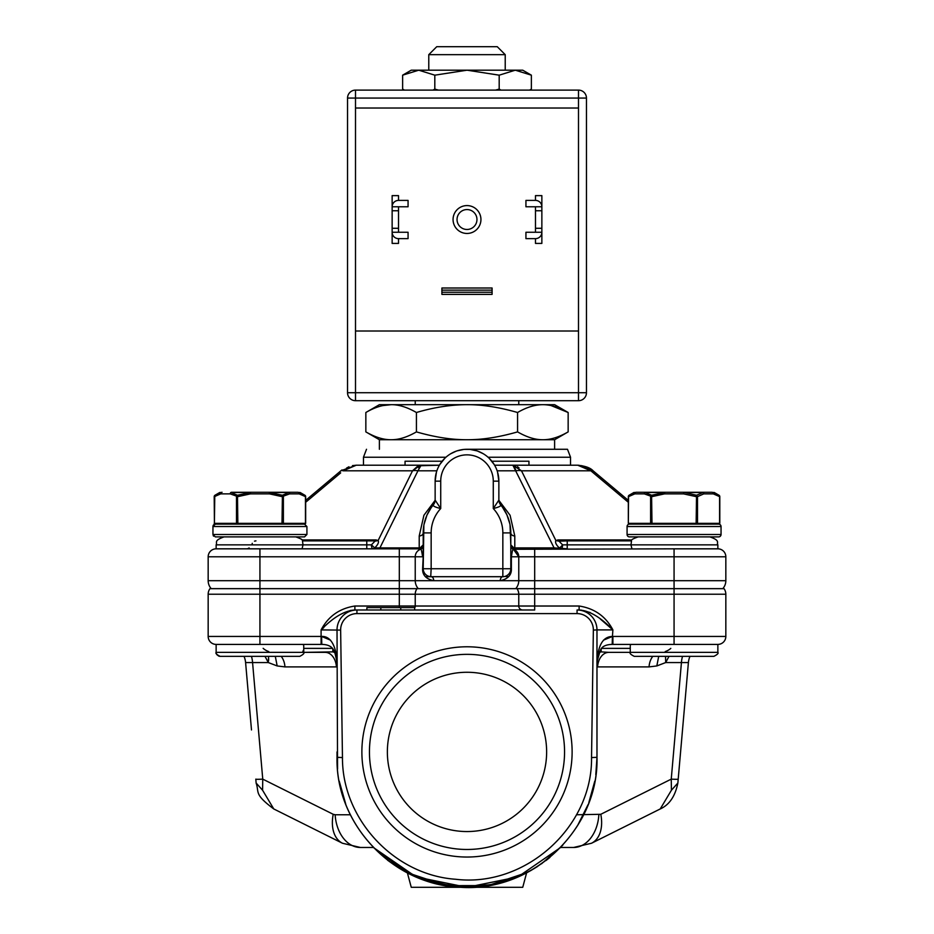 <?xml version="1.0" encoding="UTF-8"?>
<svg xmlns="http://www.w3.org/2000/svg" width="934" height="934" viewBox="0 0 934 934"><rect width="100%" height="100%" fill="white"/><g stroke="black" fill="none" stroke-linecap="round" stroke-linejoin="round"><path stroke-width="1.4" d="M719.799 523.344L719.005 524.137L719.799 523.344L719.799 496.619A1.588 1.588 0 0 0 719.005 495.242L719.589 496.619L719.005 495.242L719.589 496.619L713.307 493.876L703.792 493.876L697.511 496.619L697.511 523.344L696.134 523.344L696.53 495.242L683.583 492.288L702.426 492.288A1.588 1.378 90 0 1 703.792 493.876A1.588 1.378 90 0 0 702.415 492.288A1.588 1.378 90 0 1 703.792 493.876L702.987 492.498L696.53 495.242L697.511 496.619L696.134 496.619L683.583 493.876L683.583 492.288L664.553 492.288L664.553 493.876L664.553 492.288L645.698 492.288L664.553 492.288L664.553 493.876L664.553 492.288L636.206 492.288A1.588 1.378 90 0 0 634.816 493.876L635.435 492.498L629.131 495.242L628.547 496.619L628.325 523.344L696.134 523.344L696.134 524.137L697.068 524.137L629.469 524.137A2.393 2.393 0 0 0 627.076 526.531L721.048 526.531L721.048 534.493A2.393 2.393 -90 0 1 718.666 536.887L629.469 536.887A2.393 2.393 0 0 1 627.076 534.493L721.048 534.493L721.048 526.531A2.393 2.393 -90 0 0 718.666 524.137L696.904 524.137M696.367 524.137L651.302 524.137A0.794 0.689 90 0 1 650.613 523.344L650.613 496.619L651.593 495.242L651.99 524.137M629.236 524.137L629.236 524.137A0.794 0.689 90 0 1 628.547 523.344M627.076 534.493L627.076 526.531M494.588 465.214L512.871 465.214L554.072 547.896L514.786 547.896A3.981 3.047 0 0 1 510.805 544.849L510.805 545.526L510.805 544.849A3.981 3.981 0 0 0 514.786 548.83L554.072 548.83L554.072 547.896L567.23 548.83L561.007 548.83A3.981 1.553 90 0 0 562.572 544.849A3.981 1.238 -50.7 0 1 559.291 547.919C556.104 544.837 554.971 542.385 555.893 540.564L557.89 539.934A3.981 2.814 -90 0 0 559.699 540.868L631.326 540.868C630.695 539.992 632.995 538.661 638.226 536.887L709.898 536.887C720.791 540.669 716.343 542.491 717.861 544.849L630.987 544.849L631.512 540.868L567.23 540.868L567.23 544.849L562.572 544.849L559.046 541.183L567.23 540.868M631.921 548.83L630.987 544.849L567.23 544.849L567.23 548.83M674.068 548.83L717.861 548.83A7.962 7.962 -90 0 1 725.835 556.792L725.835 580.691A11.944 11.944 0 0 1 722.788 588.654A11.944 11.944 0 0 0 725.835 580.691L725.835 556.792L518.767 556.792A7.962 7.962 90 0 0 513.455 549.285L674.068 548.83L674.068 580.691L725.835 580.691A11.944 11.944 0 0 1 722.788 588.654M709.898 536.887C720.791 540.669 716.343 542.491 717.861 544.849L717.861 548.83A7.962 7.962 0 0 1 725.835 556.792A7.962 7.962 0 0 0 717.861 548.83L687.459 548.83M686.77 548.83L686.011 548.83M697.068 524.137L629.469 524.137M491.868 461.221L528.948 461.221L528.948 465.214L512.871 465.214L577.749 465.214L590.872 470.806L587.509 468.121M585.209 466.872L581.649 465.646M513.922 465.751L516.058 470.806A11.944 8.721 -26.2 0 1 521.487 470.806L512.871 465.214L515.918 465.832M517.448 466.65L519.047 467.899M305.675 500.379L340.887 470.806L356.251 465.214L439.412 465.214L420.078 465.739M419.366 466.767L418.806 468.016M420.288 465.26L412.513 470.806L418.082 465.832M341.972 469.942L340.887 470.806A11.944 3.608 50 0 1 343.128 470.806L356.251 465.214L352.457 465.622M348.954 466.79L346.526 468.097M356.251 465.214L340.945 470.748M306.924 534.493L306.924 526.531L212.952 526.531L212.952 534.493L306.924 534.493L304.531 536.887L259.932 536.887L295.774 536.887C301.098 538.755 303.398 540.086 302.674 540.868L374.3 540.868L374.954 541.183L371.428 544.849L303.013 544.849L302.488 540.868L374.3 540.868A3.981 2.814 90 0 0 376.11 539.934L378.107 540.564L412.513 470.806A11.944 8.721 26.2 0 1 417.942 470.806L421.129 465.214M436.867 470.806L417.942 470.806L379.928 547.896L374.709 547.919C377.966 544.674 379.099 542.222 378.107 540.564L374.954 541.183M418.269 548.83L419.214 548.83A3.981 3.981 0 0 0 423.195 544.849A3.981 3.047 0 0 1 423.195 544.861L423.195 532.905A3.981 3.047 0 0 1 419.214 535.953L423.919 515.264L435.127 500.344M498.873 500.344L510.081 515.264L514.786 535.953A3.981 3.047 0 0 1 510.805 532.905L510.805 568.736A7.962 7.962 0 0 1 502.842 576.698L502.842 568.736L511.377 568.736L511.365 556.792C512.381 550.395 513.07 547.896 513.455 549.285A3.981 3.981 0 0 1 510.805 545.526A3.981 3.981 0 0 0 513.455 549.285L518.767 556.792L518.767 580.691A11.944 11.944 0 0 1 515.72 588.654A11.944 11.944 0 0 0 518.767 580.691A11.944 11.944 0 0 1 515.72 588.654A11.944 11.944 0 0 0 518.767 580.691A11.944 11.944 0 0 1 515.72 588.654M259.932 548.83L259.932 580.691L208.165 580.691A11.944 11.944 0 0 0 211.212 588.654A11.944 11.944 0 0 1 208.165 580.691L208.165 556.792A7.962 7.962 0 0 1 216.139 548.83A7.962 7.962 0 0 0 208.165 556.792A7.962 7.962 90 0 1 216.139 548.83L419.214 548.83L423.195 544.861A3.981 3.047 0 0 1 419.214 547.896L379.928 547.896L379.928 548.83L377.418 548.83M425.449 576.698L431.158 576.698A3.981 2.557 -90 0 1 433.726 580.691L500.274 580.691A3.981 2.557 90 0 1 502.842 576.698L431.158 576.698A7.962 7.962 0 0 1 423.195 568.736L423.861 525.328M424.036 524.383L426.908 515.253M426.99 515.066L431.204 507.664M431.298 507.524L433.353 504.862M500.647 504.862L502.445 507.174M502.539 507.302L506.823 514.669M506.893 514.821L509.859 523.869M510.022 524.71L510.805 544.849L514.786 548.83L514.786 535.953M628.325 502.27L590.872 470.806A11.944 3.608 -50 0 1 593.113 470.806L577.749 465.214C585.385 466.031 590.51 467.899 593.113 470.806L628.325 500.379M578.601 465.225L586.902 467.035M589.716 468.424L593.055 470.748M559.046 541.183L555.893 540.564L521.487 470.806L556.174 470.806M510.805 554.481L510.805 552.508M510.805 556.792L518.767 556.792L518.767 580.691L500.274 580.691C507.979 578.975 511.68 574.994 511.377 568.736M510.723 569.892L510.559 570.697M510.396 571.269L509.824 572.565M509.766 572.67L509.018 573.768M508.972 573.815L507.956 574.842M507.909 574.877L506.602 575.753M506.462 575.834L505.084 576.383M504.874 576.441L508.551 576.698M415.233 580.691A11.944 11.944 0 0 0 418.28 588.654A11.944 11.944 0 0 1 415.233 580.691A11.944 11.944 0 0 0 418.28 588.654A11.944 11.944 0 0 1 415.233 580.691L415.233 556.792L399.308 556.792L399.308 580.691L433.726 580.691C426.032 579.01 422.343 575.029 422.623 568.736L431.158 568.736L430.726 576.698M674.068 644.402L674.068 636.439L725.835 636.439L725.835 594.222L674.068 594.222L674.068 588.654L724.037 588.654A9.562 9.562 -90 0 1 725.835 594.222L725.835 636.439A7.962 7.962 -90 0 1 717.861 644.402L612.179 644.402L612.902 644.402L612.902 636.439L674.068 636.439L674.068 594.222L518.767 594.222A9.562 9.562 90 0 0 516.969 588.654L674.068 588.654L674.068 580.691L534.692 580.691L534.692 606.014L518.767 606.014A3.981 3.981 -90 0 0 522.748 609.995L414.673 609.995L414.673 607.602L400.744 607.602L400.744 609.995L414.673 609.995M330.531 640.164L321.576 636.439L321.81 644.402L321.098 644.402L321.098 636.439L321.098 644.402L321.81 644.402L216.139 644.402A7.962 7.962 90 0 1 208.165 636.439L208.165 594.222A9.562 9.562 90 0 1 209.963 588.654L516.969 588.654A9.562 9.562 -90 0 1 518.767 594.222L518.767 606.014L415.233 606.014A3.981 3.981 90 0 1 414.673 608.046M281.181 656.345A15.925 11.266 -90 0 1 284.952 666.899L336.415 666.899A15.925 11.266 90 0 0 325.195 652.364L216.139 652.364L216.139 644.402A7.962 7.962 90 0 1 208.165 636.439L259.932 636.439L259.932 580.691L399.308 580.691L399.308 606.014L415.233 606.014L415.233 594.222A9.562 9.562 90 0 1 417.031 588.654A9.562 9.562 90 0 0 415.233 594.222L208.165 594.222A9.562 9.562 90 0 1 209.963 588.654M630.287 645.476L630.87 644.402M623.772 652.364L630.263 652.364C629.423 653.251 630.754 654.582 634.244 656.345L713.88 656.345C717.382 654.582 718.701 653.251 717.861 652.364C718.701 653.251 717.382 654.582 713.88 656.345M654.15 656.345L693.974 656.345L654.15 656.345M630.263 646.468L630.263 652.364L608.805 652.364A15.925 11.266 -90 0 0 597.585 666.899L596.978 666.899M717.861 644.402L717.861 652.364L608.805 652.364L601.157 651.874L601.169 648.92M669.013 656.345L665.685 662.568L656.824 665.942L649.048 666.899A15.925 11.266 90 0 1 652.819 656.345M656.824 665.942L658.704 656.345M707.4 644.402L700.862 644.402M337.559 769.126L337.022 629.901A19.906 19.906 83.2 0 1 356.94 609.995L356.94 613.603A16.298 16.298 0 0 0 340.641 630.1L321.098 629.901C333.228 617.316 344.494 610.684 354.885 609.995L354.885 606.014L354.885 609.995L522.748 609.995A3.981 3.981 0 0 1 518.767 606.014A3.981 3.981 -90 0 0 522.748 609.995A3.981 3.981 -90 0 1 518.767 606.014M520.016 609.995L534.692 609.995L534.692 606.014L579.115 606.014C594.491 608.408 605.757 616.37 612.902 629.901L600.399 619.067M399.308 607.602L399.308 606.014L354.885 606.014C339.509 608.408 328.243 616.37 321.098 629.901L323.771 627.601M350.262 610.439L354.43 609.995M303.13 644.402L303.713 645.546M302.826 651.582L303.317 650.379M227.394 644.402L229.846 644.402M577.06 613.603L577.06 609.995L579.115 609.995C589.272 610.532 600.527 617.176 612.902 629.901L596.978 629.901L596.978 757.322L596.978 629.901L593.359 630.1A16.298 16.298 0 0 0 577.06 613.603L356.94 613.603M380.827 609.995L380.827 607.602L366.887 607.602L366.887 609.995L400.744 609.995M597.34 658.762L596.978 664.308L597.34 658.762C598.647 644.04 603.668 636.591 612.424 636.439L612.902 629.901M599.348 652.481L601.157 651.874L599.663 651.675M576.5 814.763L600.784 814.296L671.242 779.131L681.435 662.568A19.906 14.08 90 0 1 682.556 656.345M689.992 656.345A19.906 19.906 0 0 0 688.405 662.568A19.906 19.906 0 0 1 689.992 656.345M665.545 656.345L665.685 662.568L688.405 662.568L677.862 783.031L671.418 790.234L660.221 808.961L591.537 843.239A35.842 23.046 -116.5 0 0 600.784 814.296M607.929 652.364L608.793 652.364M613.696 652.364L622.336 652.364M603.469 640.164L612.424 636.439L612.19 644.402L612.902 644.402M590.171 612.517L581.053 610.077M387.622 860.249L388.252 860.728M410.983 874.609L413.75 875.894M428.554 881.486L434.859 883.26M455.558 886.798L482.131 886.413M496.783 883.844L508.82 880.388M522.223 874.983L534.89 868.153M545.97 860.564L549.939 857.4M311.664 652.364L313.1 652.364M320.304 652.364L321.74 652.364M268.595 660.583L268.665 658.587M268.56 657.069L268.315 662.568L264.987 656.345M246.074 662.463L245.595 662.568A19.906 19.906 0 0 0 244.007 656.345A19.906 19.906 0 0 1 245.595 662.568L268.315 662.568L277.176 665.942L284.952 666.899M251.444 656.345A19.906 14.08 -90 0 1 252.565 662.568L262.758 779.131A23.887 0.864 175 0 1 255.799 779.131L256.161 783.346M332.831 648.92L332.831 651.874L303.737 652.364C304.577 653.251 303.246 654.582 299.756 656.345L220.12 656.345L299.756 656.345M336.415 666.899L337.022 666.899M334.337 651.675L332.843 651.874L334.652 652.481M321.81 644.402C334.851 644.612 334.722 652.866 336.59 660.198L336.625 660.35A19.906 19.906 -90 0 1 337.022 664.308L337.011 663.409M336.66 658.762C336.438 653.123 333.613 635.809 321.576 636.439L321.588 639.335M340.641 630.1L342.463 757.567C342.054 818.779 393.856 875.006 455.605 879.256C525.375 887.72 592.518 827.022 591.537 757.567L593.359 630.1M467 857.038A105.122 105.122 0 0 1 361.878 751.917A105.122 105.122 0 0 1 467 646.783A105.122 105.122 0 0 1 572.122 751.917A105.122 105.122 0 0 1 467 857.038M577.06 609.995A19.906 19.906 -93.6 0 1 596.978 629.901M597.211 661.26A19.906 19.906 0 0 0 596.978 664.308L596.978 664.308A19.906 19.906 0 0 1 597.211 661.26L597.375 660.35A19.906 19.906 0 0 0 597.246 661.05A19.906 19.906 0 0 1 597.375 660.35L600.352 650.239C601.893 646.503 605.839 644.553 612.19 644.402M560.622 847.477L573.604 847.477L560.622 847.477L517.868 876.933L467 887.3L416.132 876.933L373.378 847.477L406.722 872.473L446.254 885.63L487.91 885.607L527.418 872.403M245.595 662.568L251.491 729.944M250.219 715.386L248.829 699.508L250.219 715.386M342.463 843.239L360.396 847.477A35.842 25.346 -90 0 1 335.143 814.763L333.216 814.296A35.842 23.046 116.5 0 0 342.463 843.239L273.779 808.961L262.582 790.234L256.138 783.031L255.799 779.131M262.582 790.234L262.758 779.131L333.216 814.296M360.396 847.477L373.378 847.477L360.396 847.477M680.617 751.496L678.201 779.119A23.887 0.864 -175 0 1 671.242 779.131L671.418 790.234M680.979 747.457L685.171 699.543M526.624 872.811C508.003 882.455 488.12 887.277 467 887.3C445.88 887.277 425.997 882.455 407.376 872.811L411.252 887.3L522.748 887.3L526.624 872.811C508.003 882.455 488.12 887.277 467 887.3M342.451 757.567L337.022 757.322L337.022 751.917M591.537 757.567L596.966 757.322C598.764 826.777 536.455 889.086 467 887.3C397.545 889.086 335.236 826.788 337.034 757.334A19.906 0.981 180 0 1 337.022 757.322C335.575 822.445 390.073 882.186 455.021 886.751C528.387 895.729 599.149 831.213 596.978 757.322L596.464 768.834M594.76 781.198L588.829 802.621M588.058 804.629L577.446 825.831M562.805 845.153L541.522 863.81M524.569 873.85L490.747 885.117L455.127 886.751L420.405 878.66L389.186 861.44M345.755 804.151L339.24 781.186M467 849.473A97.556 97.556 0 0 1 369.444 751.917A97.556 97.556 0 0 1 467 654.349A97.556 97.556 0 0 1 564.556 751.917A97.556 97.556 0 0 1 467 849.473M467 672.27A79.635 79.635 0 0 0 387.365 751.917A79.635 79.635 0 0 0 467 831.552A79.635 79.635 0 0 0 546.635 751.917A79.635 79.635 0 0 0 467 672.27M277.176 665.942L275.297 656.345M240.026 656.345L279.85 656.345M380.827 607.602L400.744 607.602M467 449.277L567.487 449.277L467 449.277M559.011 548.83L560.54 548.83M302.079 548.83L303.013 544.849L216.139 544.849C217.657 542.491 213.209 540.669 224.102 536.887L259.932 536.887L215.334 536.887L212.952 534.493L212.952 526.531A2.393 2.393 90 0 1 215.334 524.137L236.932 524.137M251.97 544.697L252.273 543.331M254.492 541.148L255.951 540.868M213.185 535.521A2.393 2.393 90 0 0 213.641 536.174M214.773 495.417L214.411 523.344L236.489 523.344L236.489 496.619L237.47 495.242L237.866 496.619L230.208 493.876A1.588 1.366 105.6 0 1 231.013 492.498A1.588 1.144 90 0 1 231.585 492.288L250.429 492.288L250.417 493.876L250.23 492.498L237.47 495.242L231.013 492.498A1.588 1.366 105.6 0 0 230.208 493.876A1.588 1.378 -90 0 1 231.585 492.288L250.429 492.288L250.417 493.876L250.417 492.288L288.302 492.288A1.588 1.378 90 0 1 289.668 493.876A1.588 1.378 90 0 0 288.291 492.288L297.794 492.288A1.588 1.529 90 0 1 298.565 492.498A1.588 1.366 105.6 0 1 299.184 493.876A1.588 1.378 -90 0 0 297.806 492.288M304.869 524.137L305.675 523.344L305.675 496.619A1.588 1.588 0 0 0 304.869 495.242L305.453 496.619L304.869 495.242L305.453 496.619L299.184 493.876L289.668 493.876L288.851 492.498L282.407 495.242L283.387 496.619L283.387 523.344L305.453 523.344A0.794 0.689 90 0 1 304.764 524.137L304.764 524.137M247.872 548.83L246.541 548.83A3.981 3.981 0 0 0 249.109 547.896M237.178 524.137A0.794 0.689 90 0 1 236.489 523.344L282.01 523.344L282.01 524.137L282.932 524.137L238.345 524.137M306.924 526.531L304.531 524.137L215.334 524.137L212.952 526.531M289.668 493.876A1.588 1.378 90 0 0 288.291 492.288A1.588 1.378 90 0 1 289.668 493.876L282.01 496.619L269.459 493.876L269.447 492.288L288.863 492.498L269.669 492.498M237.47 495.242L237.866 524.137M214.995 495.242L219.747 492.498L221.311 492.498A1.588 1.529 90 0 1 222.07 492.288A1.588 1.378 90 0 0 220.693 493.876L221.311 492.498L214.995 495.242A1.588 1.588 0 0 0 214.201 496.619L214.411 523.344A0.794 0.689 90 0 0 215.1 524.137M282.698 524.137A0.794 0.689 90 0 0 283.387 523.344L282.01 523.344L282.407 495.242L269.646 492.498L269.447 493.876L250.429 493.876L250.417 492.288L231.025 492.498L250.23 492.498M304.869 495.242L298.565 492.498L300.129 492.498L304.869 495.242M371.428 544.849A3.981 1.553 -90 0 0 372.981 548.83L374.709 547.919L371.428 544.849M377.161 548.83L376.495 548.83M374.989 548.83L366.77 548.83L366.77 540.868M423.195 545.584L423.195 550.231M423.195 552.216L423.195 554.481M423.195 544.907L423.195 545.526A3.981 3.981 0 0 1 420.545 549.285C420.93 547.896 421.619 550.395 422.635 556.792L415.233 556.792A7.962 7.962 0 0 1 420.545 549.285L419.214 548.83L419.214 535.953M502.842 548.83L502.842 568.736L431.158 568.736L431.158 532.905L423.195 532.905A43.805 43.805 0 0 1 433.306 504.909L433.259 505.119C433.096 506.17 435.583 507.314 440.72 508.54L435.139 500.11L435.139 481.138L436.435 472.149M498.861 499.83L500.671 504.897A7.962 7.962 0 0 1 498.861 499.83L498.861 481.138L498.861 499.83A7.962 7.962 0 0 0 500.694 504.909A43.805 43.805 0 0 1 510.805 532.905A43.805 43.805 0 0 0 500.694 504.909L498.861 500.11L493.28 508.54C498.429 507.302 500.916 506.17 500.741 505.119M430.305 576.663L428.344 576.185M428.181 576.126L426.896 575.472M426.791 575.402L425.635 574.468M425.577 574.41L424.655 573.336M424.631 573.289L423.966 572.145M423.919 572.063L423.452 570.744M497.565 472.16L498.861 481.138A31.861 31.861 0 0 0 467 449.277A31.861 31.861 0 0 0 435.139 481.138L435.139 499.83A7.962 7.962 0 0 1 433.306 504.909A7.962 7.962 0 0 0 435.139 499.83L433.259 505.119M439.902 464.385L444.888 458.209M450.807 453.702L456.329 451.122M457.193 450.83L463.719 449.452M464.245 449.394L469.755 449.394M470.292 449.452L476.819 450.83M477.694 451.134L483.205 453.702M489.124 458.209L494.098 464.385M379.391 449.277L379.391 439.727L365.848 431.893C375.094 437.217 383.524 439.821 391.136 439.727L379.391 439.727M551.048 405.554L568.152 412.501L554.609 404.679L542.864 404.679C534.843 404.702 526.414 407.317 517.576 412.501L517.576 431.893C526.834 437.217 535.264 439.821 542.864 439.727C550.476 439.821 558.906 437.217 568.152 431.893C558.906 437.217 550.476 439.821 542.864 439.727L554.609 439.727L554.609 449.277M542.864 439.727L391.136 439.727C383.524 439.821 375.094 437.217 365.848 431.893L365.848 412.501C374.674 407.317 383.103 404.702 391.136 404.679L382.788 405.589M554.609 439.727L568.152 431.893L568.152 412.501C559.326 407.317 550.897 404.702 542.864 404.679L467 404.679C450.947 404.702 434.088 407.317 416.424 412.501L416.424 431.893C434.929 437.217 451.787 439.821 467 439.727C482.213 439.821 499.071 437.217 517.576 431.893M517.576 412.501C499.071 407.189 482.213 404.574 467 404.679L391.136 404.679C398.736 404.574 407.166 407.189 416.424 412.501M416.424 431.893C407.166 437.217 398.736 439.821 391.136 439.727M391.136 404.679L379.391 404.679L365.848 412.501M518.767 400.698L518.767 404.679M415.233 404.679L415.233 400.698M355.504 331.01L355.504 400.698A7.962 7.962 0 0 1 347.541 392.735L347.541 98.07A7.962 7.962 0 0 1 355.504 90.108L578.496 90.108A7.962 7.962 0 0 1 586.459 98.07L586.459 392.735A7.962 7.962 0 0 1 578.496 400.698L355.504 400.698A7.962 7.962 0 0 1 347.541 392.735L586.459 392.735A7.962 7.962 0 0 1 578.496 400.698L578.496 108.017L355.504 108.017L355.504 331.01L578.496 331.01M355.504 90.108L355.504 98.07L347.541 98.07M578.496 108.017L578.496 90.108A7.962 7.962 0 0 1 586.459 98.07L355.504 98.07L355.504 108.017M453.06 219.513A13.94 13.94 0 0 1 467 205.585A13.94 13.94 0 0 1 480.94 219.513A13.94 13.94 0 0 1 467 233.453A13.94 13.94 0 0 1 453.06 219.513M457.041 219.513A9.959 9.959 0 0 1 467 209.566A9.959 9.959 0 0 1 476.959 219.513A9.959 9.959 0 0 1 467 229.472A9.959 9.959 0 0 1 457.041 219.513M441.91 288.011L441.91 294.385L492.09 294.385L492.09 288.011L441.91 288.011M441.91 292.249L492.09 292.249M441.91 290.147L492.09 290.147M398.514 210.757L398.514 206.776L392.14 206.776L392.14 228.281L398.514 228.281L398.514 210.757L392.14 210.757M398.514 200.401L398.514 195.626L392.14 195.626L392.14 206.776A6.375 6.375 0 0 1 398.514 200.401L408.065 200.401L408.065 206.776L398.514 206.776M392.14 232.262L398.514 232.262L392.14 232.262L392.14 243.412L398.514 243.412L398.514 238.637A6.375 6.375 0 0 1 392.14 232.262L392.14 228.281M398.514 238.637L408.065 238.637L408.065 232.262L398.514 232.262L398.514 228.281M535.486 210.757L535.486 206.776L541.86 206.776L541.86 243.412L535.486 243.412L535.486 238.637L525.935 238.637L525.935 232.262L535.486 232.262L535.486 210.757L541.86 210.757M535.486 200.401L535.486 195.626L541.86 195.626L541.86 206.776A6.375 6.375 0 0 0 535.486 200.401L525.935 200.401L525.935 206.776L535.486 206.776M541.86 232.262L535.486 232.262L541.86 232.262A6.375 6.375 0 0 1 535.486 238.637M433.002 90.108L434.812 89.104L438.42 90.108M404.352 90.108L402.624 89.104L404.434 90.108M402.624 89.104L402.624 75.175L418.724 70.19L411.252 70.19L402.624 75.175M434.812 75.175L418.724 70.19L467 70.19L434.812 75.175L434.812 89.104M529.648 90.108L531.376 89.104L529.566 90.108L531.376 89.104L531.376 75.175L515.276 70.19L499.188 75.175L499.188 89.104L500.998 90.108M495.58 90.108L499.188 89.104M499.188 75.175L467 70.19L522.748 70.19L531.376 75.175M428.776 54.662L436.738 46.7L497.262 46.7L505.224 54.662L428.776 54.662L428.776 70.19M405.052 465.214L405.052 461.221L442.132 461.221M629.177 495.207L633.871 492.498L635.435 492.498A1.588 1.529 90 0 1 636.206 492.288L645.698 492.288A1.588 1.144 90 0 0 645.137 492.498A1.588 1.366 105.6 0 0 644.332 493.876A1.588 1.378 -90 0 1 645.709 492.288M711.918 492.288L711.93 492.288A1.588 1.529 90 0 1 712.689 492.498A1.588 1.366 105.6 0 1 713.307 493.876A1.588 1.378 -90 0 0 711.93 492.288L702.426 492.288A1.588 1.378 90 0 1 703.792 493.876M719.005 495.242L712.689 492.498L714.253 492.498L719.005 495.242M683.793 492.498L702.975 492.498L683.77 492.498L683.583 493.876L664.553 493.876L664.354 492.498L651.593 495.242L651.99 496.619L644.332 493.876L634.828 493.876L628.547 496.619M651.593 495.242L645.149 492.498L664.354 492.498L645.149 492.498A1.588 1.366 105.6 0 0 644.332 493.876M628.897 495.417L629.119 495.242A1.588 1.588 0 0 0 628.325 496.619L628.325 523.344L629.131 524.137M718.9 524.137A0.794 0.689 90 0 0 719.589 523.344L697.511 523.344A0.794 0.689 90 0 1 696.822 524.137L652.481 524.137M518.767 580.691L534.692 580.691L534.692 548.83M702.987 492.498L683.77 492.498L702.987 492.498A1.588 1.144 -90 0 0 702.415 492.288M630.462 539.934L557.89 539.934M340.665 472.884L305.675 502.27M376.11 539.934L302.044 539.934M412.513 470.806L343.128 470.806M516.058 470.806L497.133 470.806M590.872 470.806L521.487 470.806M724.037 588.654A9.562 9.562 -90 0 1 725.835 594.222M516.969 588.654A9.562 9.562 90 0 1 518.767 594.222L415.233 594.222M597.585 666.899L649.048 666.899M670.81 648.383A15.925 15.925 0 0 1 665.241 651.57M321.098 629.901L321.098 636.439L259.932 636.439L259.932 644.402M579.115 609.995L579.115 606.014M601.566 648.383L630.263 648.383M648.289 666.899L612.552 666.899M268.758 651.57A15.925 15.925 0 0 1 263.19 648.383L263.143 648.336M335.143 814.763L350.413 814.763M303.737 648.383L332.434 648.383M337.022 629.901A19.906 19.906 83.2 0 1 356.94 609.995M598.857 814.763A35.842 25.346 90 0 1 573.604 847.477L591.537 843.239M518.767 556.792L513.455 549.285M570.534 465.214L570.534 457.24L488.073 457.24M445.927 457.24L363.466 457.24L366.513 449.277M230.208 493.876L220.693 493.876L214.411 496.619M214.411 523.344L214.995 524.137L214.201 523.344M305.453 523.344L305.453 496.619M250.429 493.876L237.866 496.619M372.993 548.83L366.77 548.83M423.195 532.905A43.805 43.805 0 0 1 433.306 504.909L435.139 499.83M431.158 532.905A35.842 35.842 0 0 1 440.72 508.54L440.72 481.138L435.139 481.138A31.861 31.861 0 0 1 467 449.277A31.861 31.861 0 0 1 498.861 481.138L493.28 481.138L493.28 508.54A35.842 35.842 0 0 1 502.842 532.905L510.805 532.905M502.842 568.736L502.842 532.905M440.72 481.138A26.28 26.28 0 0 1 467 454.858A26.28 26.28 0 0 1 493.28 481.138M431.158 576.698A7.962 7.962 0 0 1 423.195 568.736L423.195 568.736M423.195 556.792L422.623 568.736M399.308 548.83L399.308 556.792L208.165 556.792M208.165 580.691A11.944 11.944 0 0 0 211.212 588.654M535.486 228.281L541.86 228.281M586.459 98.07A7.962 7.962 0 0 0 578.496 90.108M719.589 523.344L719.589 496.619M664.553 493.876L651.99 496.619M720.814 535.521L720.056 536.443M721.001 526.029L720.733 525.34M633.871 492.498L629.131 495.242M558.742 548.83L560.797 548.83M593.113 470.806L592.028 469.942M510.805 568.736L510.7 570.032M303.737 646.153L303.737 652.364M614.607 652.364L615.389 652.364M318.541 652.364L319.311 652.364M596.978 757.322L595.81 774.636M596.978 664.308L596.989 663.514M273.779 808.961C253.721 793.947 259.418 792.732 256.138 783.031M678.201 779.143L678.049 780.847M677.874 782.926L677.862 783.031C675.235 796.212 669.351 804.851 660.221 808.961M530.851 870.535L521.943 875.111M496.701 883.856L467.56 887.3M466.393 887.3L434.147 883.074M428.566 881.486L408.1 873.185M407.376 872.811L399.67 868.503M456.107 886.845L493.607 884.545L528.889 871.62M530.745 870.593L537.587 866.46M216.63 654.29L216.139 652.364C215.299 653.251 216.618 654.582 220.12 656.345L219.338 656.263M216.922 654.734L218.801 656.123M510.805 554.994L510.805 553.15M510.805 552.975L510.805 551.282M510.805 551.048L510.805 549.741M510.805 549.566L510.805 547.838M570.534 457.24L567.487 449.277M363.466 457.24L363.466 465.214M216.139 548.83L216.139 544.849C217.657 542.491 213.209 540.669 224.102 536.887M249.25 548.83L247.989 548.83M423.195 554.726L423.195 552.589M423.195 552.321L423.195 550.733M423.195 550.418L423.195 549.157M423.195 548.842L423.195 547.546M423.195 544.861L423.125 546.297M505.224 54.662L505.224 70.19"/></g></svg>
